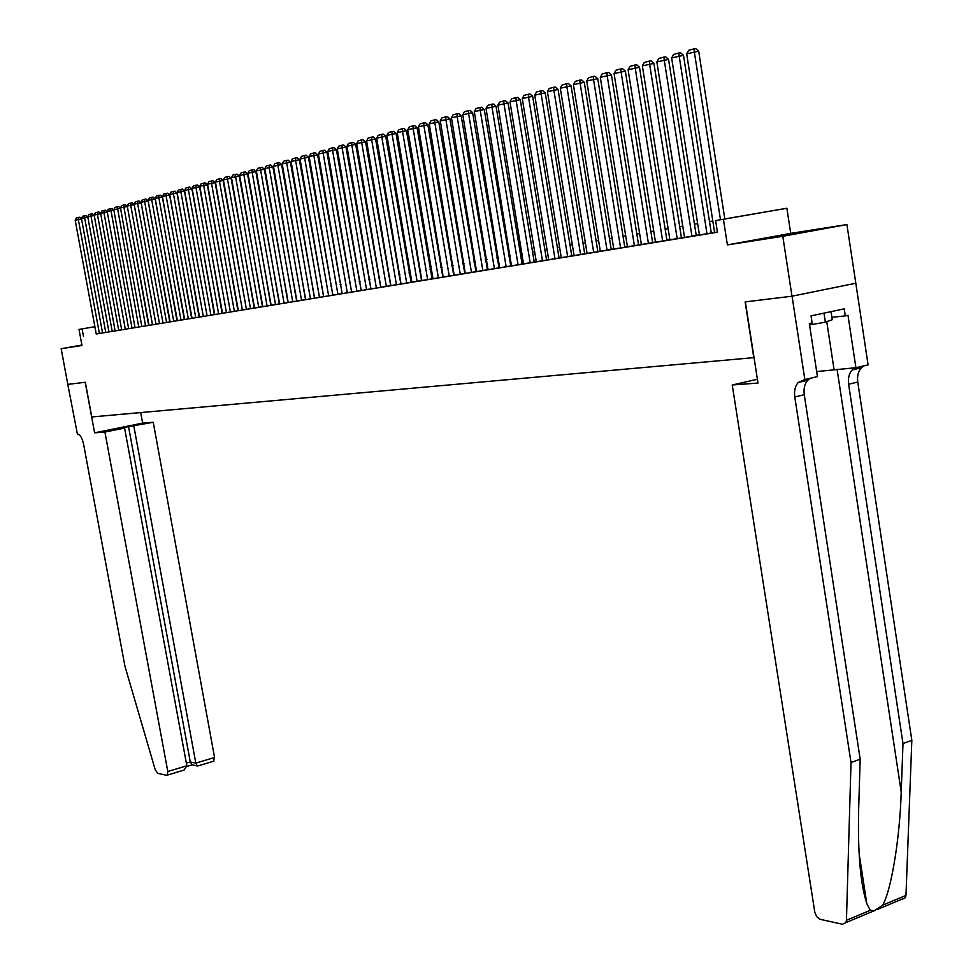 <?xml version="1.0" encoding="UTF-8"?>
<svg xmlns="http://www.w3.org/2000/svg" width="973" height="973" viewBox="0 0 973 973"><rect width="100%" height="100%" fill="white"/><g stroke="black" fill="none" stroke-linecap="round" stroke-linejoin="round"><path stroke-width="1.46" d="M806.994 231.294L776.077 236.646L806.994 231.294M724.8 218.937L786.877 208.246L715.617 220.603L741.621 216.091L724.812 218.961L698.687 51.216L686.683 53.807L714.608 232.511L713.841 232.632L717.405 232.048M792.058 296.193L745.367 301.885L757.991 383.058L732.243 384.992L814.863 912.601L816.834 916.773L819.959 919.266L842.472 924.265L845.926 922.599L846.449 920.276L851.01 762.552L794.783 396.972C793.992 390.891 795.136 386.05 798.225 382.462L804.841 379.543L792.058 296.193L855.814 283.24L846.911 224.568L790.721 233.374L786.877 208.246M855.729 283.252L791.973 296.206L782.791 236.281L846.911 224.568M81.902 345.038L61.165 348.711L81.987 345.476L79.008 329.433L94.88 326.685L79.008 329.433M791.973 296.206L745.136 301.91L753.795 357.638L91.766 416.955L85.32 382.255L67.818 384.384L61.165 348.711M711.287 233.009L683.496 55.339L671.638 57.906L699.441 235.004L698.687 235.125L711.287 232.997M684.542 237.436L696.984 235.344L696.242 235.466L668.573 59.402L656.872 61.919L684.542 237.448M669.181 239.966L682.182 237.777L681.453 237.899L653.917 63.379L642.35 65.872L669.898 239.845L669.181 239.966M654.793 242.326L667.636 240.161L666.919 240.282L639.504 67.295L628.096 69.752L655.51 242.216L654.793 242.326M640.66 244.649L653.345 242.508L652.64 242.63L625.347 71.138L614.072 73.571L641.365 244.527L640.66 244.649M627.451 246.801L639.285 244.819L638.592 244.928L611.433 74.921L600.292 77.317L627.451 246.814M613.781 249.052L625.469 247.093L624.788 247.203L597.75 78.643L586.731 81.002L613.781 249.064M599.66 251.375L611.883 249.319L611.202 249.429L584.299 82.304L573.413 84.627L600.329 251.265L599.66 251.375M587.096 253.43L598.517 251.508L597.848 251.618L571.066 85.892L560.314 88.202L587.096 253.442M573.438 255.68L585.369 253.673L584.712 253.783L558.052 89.431L547.422 91.705L574.082 255.571L573.438 255.68M560.643 257.784L572.428 255.802L571.783 255.899L545.245 92.909L534.736 95.159L561.287 257.675L560.643 257.784M548.067 259.852L559.706 257.881L559.074 257.991L532.657 96.327L522.27 98.553L548.687 259.742L548.067 259.852M535.673 261.883L547.179 259.937L546.558 260.046L520.263 99.696L509.986 101.885L536.293 261.786L535.673 261.883M534.238 262.078L508.064 103.016L497.908 105.181L523.486 263.878L534.238 262.065M511.482 265.848L522.72 263.963L522.112 264.06L496.06 106.276L486.026 108.417L511.482 265.848M499.66 267.794L510.776 265.921L484.25 109.487L474.313 111.591L499.66 267.794M488.032 269.703L499.015 267.855L472.623 112.649L462.795 114.729L488.032 269.703M476.575 271.589L487.437 269.752L461.166 115.751L451.448 117.818L476.575 271.589M465.289 273.437L476.028 271.625L449.891 118.815L440.283 120.859L465.289 273.437M454.184 275.262L464.802 273.462L438.787 121.832L429.275 123.851L454.184 275.262M443.238 277.05L453.746 275.286L427.852 124.812L418.439 126.806L443.238 277.05M432.985 278.728L442.849 277.074L417.076 127.731L407.76 129.701L432.985 278.74M421.832 280.565L432.109 278.837L406.471 130.625L397.252 132.571L421.832 280.565M411.871 282.194L421.528 280.565L396.011 133.459L386.889 135.393L411.871 282.206M401.034 283.982L411.105 282.279L385.709 136.256L376.673 138.166L401.034 283.982M390.866 285.648L400.827 283.97L375.554 139.017L366.614 140.903L390.866 285.648M380.844 287.29L390.708 285.636L365.544 141.742L356.702 143.603L380.844 287.29M370.968 288.92L380.723 287.266L355.692 144.418L346.923 146.266L370.968 288.92M361.226 290.513L370.883 288.884L345.962 147.057L337.29 148.881L361.226 290.513M351.618 292.095L361.178 290.477L336.378 149.66L327.779 151.472L351.618 292.095M342.143 293.651L351.606 292.046L326.928 152.238L318.414 154.026L342.143 293.651M332.802 295.184L342.168 293.603L317.612 154.768L309.183 156.531L332.802 295.184M323.595 296.692L332.863 295.123L308.417 157.261L300.073 159.013L323.595 296.692M314.498 298.188L323.693 296.631L299.356 159.73L291.085 161.457L314.498 298.188M305.534 299.66L314.632 298.115L290.416 162.15L282.219 163.865L305.534 299.66M296.692 301.107L305.704 299.587L281.598 164.546L273.474 166.249L296.692 301.107M287.972 302.542L296.887 301.034L272.902 166.918L264.851 168.597L287.972 302.542M279.36 303.953L288.19 302.457L264.315 169.241L256.337 170.907L279.36 303.953M270.859 305.352L279.616 303.868L255.838 171.552L247.945 173.194L270.859 305.352M262.479 306.726L271.151 305.267L247.483 173.814L239.662 175.456L262.479 306.726M254.196 308.088L262.795 306.629L239.236 176.064L231.477 177.682L254.196 308.088M246.023 309.426L254.537 307.991L231.1 178.278L223.401 179.871L246.437 309.365L223.06 180.455L215.434 182.048L237.959 310.752L246.023 309.426M230.005 312.053L238.361 310.642L215.13 182.608L207.565 184.189L230.394 311.992L207.298 184.736L199.806 186.293L222.136 313.342L230.005 312.053M214.376 314.62L222.525 313.245L199.562 186.84L192.143 188.385L214.376 314.62M206.714 315.884L214.753 314.522L191.924 188.92L184.566 190.44L207.091 315.811L184.396 190.963L177.086 192.472L199.137 317.125L206.714 315.884M191.669 318.353L199.514 317.028L176.952 192.982L169.703 194.491L191.669 318.353M184.286 319.558L192.034 318.256L169.594 194.989L162.418 196.473L184.286 319.558M176.989 320.762L184.639 319.46L162.333 196.96L155.218 198.431L176.989 320.762M169.776 321.941L177.341 320.664L155.157 198.906L148.103 200.365L169.776 321.941M162.661 323.109L170.129 321.844L148.078 200.827L141.073 202.275L163.014 323.048L141.073 202.737L134.128 204.172L155.972 324.204L134.152 204.61L127.268 206.033L148.674 325.408L162.661 323.109M148.991 325.323L127.317 206.471L120.482 207.881L141.815 326.539L148.991 325.31M113.792 209.706L114.96 207.431L117.295 206.787L118.67 206.592L120.567 208.295L113.792 209.706L135.028 327.646L142.143 326.441M107.249 211.919L100.62 213.282L121.686 329.835L135.356 327.56M100.706 213.695L94.162 215.045L115.13 330.917L122.014 329.75M96.242 334.007L115.459 330.832M96.23 333.982L717.429 232.219L715.617 220.603M714.571 232.34L711.275 232.888M699.417 234.834L696.218 235.357M684.518 237.278L681.441 237.777M669.874 239.686L666.906 240.173M655.486 242.046L652.615 242.52M641.341 244.369L638.58 244.819M627.427 246.656L624.763 247.093M613.756 248.893L611.19 249.319M600.305 251.107L597.836 251.508M587.072 253.284L584.688 253.673M574.058 255.413L571.771 255.79M561.263 257.517L559.049 257.881M548.663 259.584L546.534 259.937M536.257 261.628L534.226 261.956M524.058 263.634L522.1 263.951M512.053 265.605L510.168 265.909M500.219 267.551L498.419 267.843M488.58 269.46L486.841 269.74M477.123 271.345L475.456 271.613M465.824 273.194L464.23 273.462M454.707 275.018L453.175 275.274M443.749 276.819L442.289 277.062M432.961 278.594L431.562 278.825M422.331 280.346L420.993 280.565M411.847 282.061L410.57 282.267M401.533 283.751L400.304 283.958M391.353 285.43L390.185 285.624M381.319 287.071L380.212 287.254M371.431 288.701L370.372 288.872M361.688 290.307L360.679 290.465M352.068 291.876L351.119 292.034M342.593 293.432L341.693 293.591M333.24 294.977L332.389 295.111M324.021 296.485L323.218 296.619M314.936 297.981L314.17 298.103M305.96 299.453L305.242 299.575M297.106 300.912L296.437 301.022M288.385 302.348L287.753 302.445M790.721 233.374L727.403 244.916L782.791 236.281M727.403 244.916L723.413 219.278M83.459 336.22L82.109 328.898M286.244 293.931L286.877 293.822M294.928 292.447L295.61 292.326L294.941 292.472M303.734 290.939L304.452 290.818M312.649 289.419L313.415 289.285L312.649 289.443M322.501 287.753L321.698 287.886L322.501 287.728M330.856 286.305L331.708 286.159L330.856 286.33M341.061 284.578L340.149 284.736L341.049 284.554M349.575 283.107L350.523 282.936L349.575 283.131M359.122 281.465L360.132 281.294L359.134 281.489M368.816 279.81L369.874 279.628M379.762 277.962L378.643 278.156L379.75 277.937M389.784 276.247L388.616 276.454L389.772 276.223M398.723 274.69L399.939 274.483L398.723 274.727M408.976 272.939L410.265 272.72L408.988 272.963M419.387 271.163L420.737 270.932M429.957 269.351L431.355 269.12M440.672 267.526L442.143 267.271L440.684 267.551M453.09 265.422L451.557 265.69L453.09 265.398M462.601 263.768L464.206 263.501L462.613 263.792M473.815 261.859L475.481 261.567M485.199 259.9L486.938 259.609L485.211 259.937M496.765 257.93L498.577 257.614M508.514 255.923L510.387 255.595M522.404 253.576L520.446 253.904L522.392 253.552M532.547 251.812L534.591 251.46L532.559 251.837M544.856 249.708L546.984 249.343M557.371 247.568L559.572 247.191L557.371 247.592M570.081 245.391L572.367 245.001L570.081 245.427M585.381 242.812L582.997 243.214L585.369 242.776M598.602 240.55L596.133 240.963L598.59 240.513M609.475 238.653L612.029 238.215M623.036 236.33L625.7 235.88L623.048 236.366M636.841 233.97L639.602 233.508L636.853 234.007M650.876 231.574L653.747 231.088L650.888 231.61M665.155 229.129L668.123 228.631L665.155 229.166M679.677 226.648L682.754 226.125M694.454 224.118L697.653 223.583L694.467 224.155M709.499 221.552L712.808 220.98L709.499 221.576M682.766 226.15L679.689 226.685M612.041 238.251L609.475 238.689M546.984 249.368L544.868 249.733M510.399 255.631L508.514 255.948M498.577 257.65L496.765 257.954M475.493 261.591L473.827 261.883M431.367 269.144L429.957 269.375M420.737 270.956L419.399 271.187M369.874 279.652L368.816 279.835M304.452 290.842L303.734 290.963M286.889 293.846L286.257 293.955M96.242 334.019L75.201 220.202L81.525 218.889M99.392 333.496L78.314 219.351L78.509 217.417L79.847 217.222L81.489 218.694M75.201 220.202L76.32 218.013L78.509 217.417M831.039 311.628L832.268 319.716L825.359 322.172L809.548 324.933M823.985 313.124L825.359 322.172M104.914 432.048L167.794 771.492L186.84 765.8L124.593 428.071L104.914 432.048L94.612 432.827L85.223 382.267L67.794 384.396L77.402 434.116C80.078 434.517 82.109 437.741 83.496 443.761L124.958 666.31L155.218 769.728L157.687 773.328L166.602 775.286L167.32 775.116L167.794 771.492M140.696 412.564L142.63 423.133L94.612 432.827M142.63 423.133L153.235 422.282L128.533 426.612L119.29 428.485L124.593 428.071M133.86 426.198L195.816 763.112L214.571 757.505L213.403 761.3M153.235 422.282L214.571 757.505M128.533 426.612L190.282 761.981L195.816 763.112L197.239 765.909L198.273 765.824M192.277 764.887L190.282 761.981L186.354 763.148M182.073 770.689L184.055 770.093L186.84 765.8M851.01 762.552L860.181 759.208L858.685 808.235C857.627 851.898 860.339 883.691 866.809 903.613L870.276 910.327L874.532 910.631L882.718 905.133C891.256 890.404 899.903 837.935 901.217 792.01L902.993 743.579L848.614 384.226C847.86 378.242 849.052 373.486 852.19 369.922L855.267 367.758M902.993 743.579L911.835 740.356L857.772 382.061C857.018 376.101 858.21 371.345 861.373 367.794L864.024 365.824M810.351 378.266L807.736 380.248C804.635 383.836 803.479 388.665 804.27 394.722L860.181 759.208M882.718 905.133L905.972 895.415L911.835 740.356M804.841 379.543L817.442 376.624L809.341 323.571L812.127 322.975L811.044 315.86L844.223 308.855L845.282 315.897L848.006 315.313L855.899 367.709L868.086 364.887L855.814 283.24M732.243 384.992L757.395 379.251M816.675 371.564L855.899 367.709M905.972 895.415L905.425 897.702L901.91 899.393M831.915 317.332L845.282 315.897M102.566 332.973L81.452 218.499L87.838 217.186M105.765 332.45L84.602 217.648L84.785 215.69L86.135 215.495L87.813 217.015M81.452 218.499L82.571 216.298L84.785 215.69M108.976 331.927L87.765 216.784L94.235 215.447M112.211 331.392L90.951 215.921L91.134 213.951L92.484 213.756L94.211 215.313M87.765 216.784L88.908 214.559L91.134 213.951M118.73 330.321L97.385 214.169L97.555 212.199L98.918 212.005L100.681 213.586M94.162 215.045L95.305 212.807L97.555 212.199M125.322 329.239L103.892 212.394L104.062 210.411L105.425 210.217L107.225 211.846M100.62 213.282L101.776 211.044L104.062 210.411M128.655 328.692L107.164 211.506L113.865 210.119L112.004 208.417L110.642 208.611L132 328.144M107.164 211.506L108.331 209.244L110.642 208.611M138.75 327.037L117.295 206.787M145.573 325.919L123.863 206.957L124.033 204.95L125.408 204.744L127.317 206.471M120.482 207.881L121.661 205.595L124.033 204.95M152.493 324.775L130.686 205.108L130.844 203.077L132.231 202.883L134.152 204.61M127.268 206.033L128.448 203.734L130.844 203.077M159.487 323.632L137.582 203.223L137.74 201.192L139.139 200.997L141.073 202.737M134.128 204.172L135.32 201.849L137.74 201.192M166.565 322.464L144.576 201.326L144.722 199.283L146.12 199.076L148.078 200.827M141.073 202.275L142.277 199.952L144.722 199.283M173.729 321.297L151.642 199.404L151.788 197.337L153.199 197.142L155.157 198.906M148.103 200.365L149.307 198.018L151.788 197.337M180.99 320.105L158.806 197.458L158.952 195.378L160.363 195.184L162.333 196.96M155.218 198.431L156.434 196.072L158.952 195.378M188.336 318.901L166.055 195.488L166.188 193.396L167.611 193.201L169.594 194.989M162.418 196.473L163.646 194.089L166.188 193.396M195.768 317.672L173.389 193.481L173.522 191.389L174.945 191.195L176.952 192.982M169.703 194.491L170.944 192.095L173.522 191.389M203.296 316.444L180.82 191.462L180.954 189.358L182.377 189.151L184.396 190.963M177.086 192.472L178.339 190.076L180.954 189.358M210.91 315.191L188.336 189.419L188.47 187.303L189.905 187.096L191.924 188.92M184.566 190.44L185.831 188.02L188.47 187.303M218.633 313.926L195.962 187.339L196.084 185.211L197.531 185.016L199.562 186.84M192.143 188.385L193.408 185.94L196.084 185.211M226.454 312.637L203.673 185.247L203.795 183.094L205.242 182.9L207.298 184.736M199.806 186.293L201.083 183.836L203.795 183.094M234.371 311.336L211.494 183.119L211.603 180.966L213.063 180.759L215.13 182.608M207.565 184.189L208.867 181.708L211.603 180.966M242.386 310.022L219.412 180.966L219.521 178.789L220.98 178.594L223.06 180.455M215.434 182.048L216.736 179.555L219.521 178.789M250.511 308.696L227.427 178.777L227.536 176.6L228.996 176.393L231.1 178.278M223.401 179.871L224.714 177.366L227.536 176.6M258.733 307.334L235.551 176.563L235.648 174.374L237.132 174.167L239.236 176.064M231.477 177.682L232.802 175.152L235.648 174.374M267.076 305.972L243.785 174.325L243.882 172.124L245.366 171.917L247.483 173.814M239.662 175.456L240.988 172.914L243.882 172.124M275.517 304.585L252.129 172.063L252.214 169.837L253.71 169.63L255.838 171.552M247.945 173.194L249.283 170.64L252.214 169.837M284.08 303.175L260.582 169.752L260.667 167.526L262.163 167.32L264.315 169.241M256.337 170.907L257.699 168.341L260.667 167.526M292.751 301.752L269.156 167.429L269.229 165.179L270.725 164.972L272.902 166.918M264.851 168.597L266.225 166.006L269.229 165.179M301.545 300.316L277.84 165.057L277.913 162.807L279.409 162.6L281.598 164.546M273.474 166.249L274.86 163.634L277.913 162.807M310.46 298.857L286.634 162.673L286.707 160.399L288.215 160.192L290.416 162.15M282.219 163.865L283.617 161.238L286.707 160.399M319.485 297.373L295.561 160.241L295.622 157.954L297.142 157.748L299.356 159.73M291.085 161.457L292.484 158.806L295.622 157.954M328.643 295.865L304.61 157.772L304.658 155.473L306.191 155.266L308.417 157.261M300.073 159.013L301.484 156.349L304.658 155.473M337.923 294.345L313.78 155.279L313.829 152.968L315.361 152.761L317.612 154.768M309.183 156.531L310.606 153.843L313.829 152.968M347.337 292.8L323.085 152.749L323.121 150.426L324.666 150.219L326.928 152.238M318.414 154.026L319.862 151.314L323.121 150.426M356.884 291.231L332.523 150.183L332.559 147.835L334.092 147.628L336.378 149.66M327.779 151.472L329.239 148.747L332.559 147.835M366.566 289.638L342.082 147.58L342.119 145.22L343.664 145.013L345.962 147.057M337.29 148.881L338.75 146.145L342.119 145.22M376.381 288.032L351.788 144.941L351.812 142.569L353.369 142.362L355.692 144.418M346.923 146.266L348.407 143.493L351.812 142.569M386.342 286.39L361.64 142.265L361.652 139.869L363.221 139.662L365.544 141.742M356.702 143.603L358.198 140.817L361.652 139.869M396.449 284.736L371.625 139.54L371.637 137.132L373.206 136.925L375.554 139.017M366.614 140.903L368.122 138.093L371.637 137.132M406.69 283.058L381.769 136.779L381.757 134.359L383.338 134.152L385.709 136.256M376.673 138.166L378.205 135.344L381.757 134.359M417.101 281.343L392.046 133.982L392.034 131.55L393.627 131.343L396.011 133.459M386.889 135.393L388.422 132.535L392.034 131.55M427.646 279.616L402.481 131.148L402.469 128.691L404.063 128.485L406.471 130.625M397.252 132.571L398.796 129.701L402.469 128.691M438.361 277.852L413.087 128.266L413.051 125.797L414.656 125.59L417.076 127.731M407.76 129.701L409.329 126.818L413.051 125.797M449.234 276.064L423.839 125.335L423.802 122.853L425.408 122.647L427.852 124.812M418.439 126.806L420.02 123.887L423.802 122.853M460.265 274.264L434.761 122.367L434.712 119.861L436.318 119.655L438.787 121.832M429.275 123.851L430.869 120.907L434.712 119.861M471.479 272.416L445.841 119.351L445.792 116.833L447.41 116.614L449.891 118.815M440.283 120.859L441.888 117.891L445.792 116.833M482.851 270.555L457.103 116.286L457.03 113.744L458.66 113.537L461.166 115.751M451.448 117.818L453.077 114.826L457.03 113.744M494.406 268.657L468.536 113.172L468.463 110.618L470.093 110.411L472.623 112.649M462.795 114.729L464.437 111.725L468.463 110.618M506.142 266.724L480.151 110.01L480.066 107.444L481.696 107.237L484.25 109.487M474.313 111.591L475.979 108.562L480.066 107.444M518.062 264.778L491.937 106.799L491.851 104.22L493.493 104.002L496.06 106.276M486.026 108.417L487.704 105.352L491.851 104.22M530.163 262.783L503.929 103.539L503.819 100.937L505.474 100.73L508.064 103.016M497.908 105.181L499.611 102.092L503.819 100.937M542.46 260.764L516.104 100.231L515.982 97.604L517.648 97.397L520.263 99.696M509.986 101.885L511.701 98.772L515.982 97.604M554.963 258.721L528.473 96.862L528.351 94.223L530.017 94.016L532.657 96.327M522.27 98.553L523.997 95.415L528.351 94.223M567.66 256.629L541.049 93.432L540.915 90.781L542.593 90.574L545.245 92.909M534.736 95.159L536.488 91.985L540.915 90.781M580.565 254.512L553.832 89.954L553.686 87.278L555.364 87.071L558.052 89.431M547.422 91.705L549.186 88.507L553.686 87.278M593.688 252.36L566.833 86.427L566.663 83.727L568.354 83.52L571.066 85.892M560.314 88.202L562.102 84.979L566.663 83.727M607.03 250.17L580.042 82.827L579.872 80.114L581.562 79.908L584.299 82.304M573.413 84.627L575.225 81.379L579.872 80.114M620.592 247.945L593.481 79.166L593.287 76.429L594.99 76.222L597.75 78.643M586.731 81.002L588.568 77.731L593.287 76.429M634.384 245.683L607.152 75.456L606.945 72.695L608.66 72.489L611.433 74.921M600.292 77.317L602.141 74.009L606.945 72.695M648.407 243.372L621.054 71.674L620.823 68.888L622.55 68.682L625.347 71.138M614.072 73.571L615.945 70.226L620.823 68.888M662.674 241.036L635.187 67.818L634.955 65.021L636.683 64.814L639.504 67.295M628.096 69.752L629.981 66.383L634.955 65.021M677.184 238.653L649.587 63.902L649.332 61.092L651.059 60.885L653.917 63.379M642.35 65.872L644.272 62.479L649.332 61.092M691.961 236.232L664.218 59.925L663.951 57.079L665.69 56.872L668.573 59.402M656.872 61.919L658.806 58.489L663.951 57.079M706.994 233.763L679.13 55.862L678.838 53.004L680.589 52.797L683.496 55.339M671.638 57.906L673.596 54.439L678.838 53.004M720.494 219.764L694.296 51.739L693.992 48.857L695.756 48.65L698.687 51.216M686.683 53.807L688.665 50.316L693.992 48.857M901.217 792.01L837.072 369.205M848.614 384.226L857.772 382.061M804.27 394.722L794.783 396.972M846.449 920.276L870.276 910.327M826.77 321.674L834.031 369.448M214.048 761.093L197.592 766.031M191.705 764.766L197.239 765.909M186.889 766.432L192.058 764.887M184.055 770.093L167.32 775.116M866.809 903.613L859.11 853.589M807.736 380.248L798.225 382.462M852.19 369.922L861.373 367.794M845.926 922.599L874.532 910.631M877.415 909.427L905.425 897.702"/></g></svg>
